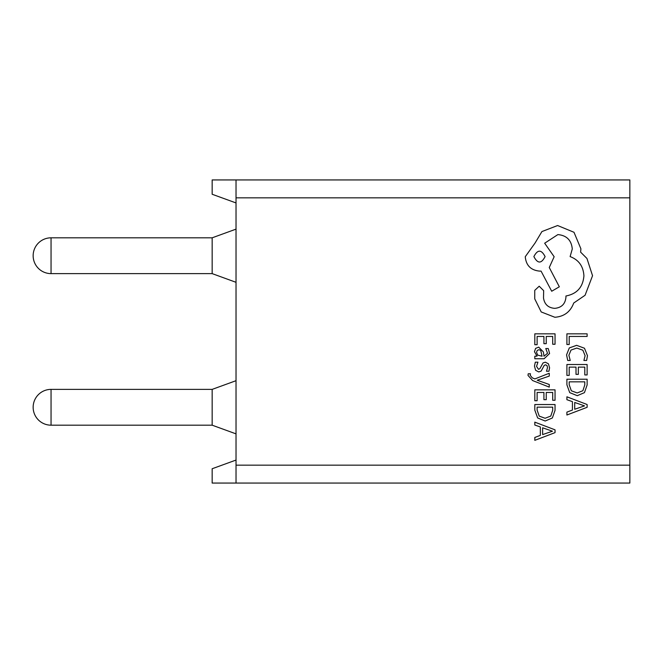 <?xml version="1.0" encoding="UTF-8"?>
<svg xmlns="http://www.w3.org/2000/svg" width="663" height="663" viewBox="0 0 663 663"><rect width="100%" height="100%" fill="white"/><g stroke="black" fill="none" stroke-linecap="round" stroke-linejoin="round"><path stroke-width="0.99" d="M554.873 317.27C564.172 316.549 570.453 311.809 573.71 303.032L585.073 295.267L592.548 275.709L586.946 258.454L580.614 252.131L580.904 248.824L574.001 232.282L557.608 225.528L541.928 231.561L535.033 243.072L525.253 256.73C526.09 265.482 530.881 270.272 539.632 271.109L541.066 271.109L551.707 291.239L559.332 286.789L549.262 267.512L554.152 256.73L544.663 243.213L557.89 234.586C566.641 235.423 571.431 240.213 572.277 248.965L570.114 256.589C578.741 259.846 583.349 266.269 583.921 275.858C582.959 287.17 576.967 293.883 565.945 295.988L565.945 297.14C565.299 303.969 561.561 307.707 554.732 308.353C548.26 307.856 544.522 304.4 543.511 298.002L543.66 290.667L539.201 286.209L534.743 290.377L534.743 298.864L541.215 311.95L554.873 317.27M533.881 256.589C537.652 263.824 541.389 263.824 545.094 256.589C541.356 249.379 537.618 249.379 533.881 256.589M236.028 433.867L212.16 425.182L212.16 389.38L51.051 389.38L51.051 425.182A17.901 17.901 0 0 1 33.15 407.281A17.901 17.901 0 0 1 51.051 389.38M236.028 282.305L212.16 273.62L212.16 237.818L51.051 237.818L51.051 273.62A17.901 17.901 0 0 1 33.15 255.719A17.901 17.901 0 0 1 51.051 237.818M236.028 179.938L629.85 179.938L629.85 465.161L236.028 465.161L236.028 179.938L212.16 179.938L212.16 194.259L236.028 202.944M629.85 197.839L236.028 197.839M629.85 465.161L629.85 483.062L212.16 483.062L212.16 468.741L236.028 460.056M236.028 483.062L236.028 465.161M566.898 344.503L569.202 344.503L569.202 336.448L587.12 336.448L587.12 333.837L566.898 333.837L566.898 344.503M566.558 354.871L567.735 360.473L570.238 360.473L568.879 355.252L571.017 350.056L576.785 348.067L582.86 350.197L585.106 355.708L583.904 360.473L586.639 360.473L587.468 355.683L584.484 348.249L576.628 345.332L569.318 347.926L566.558 354.871M566.898 375.399L569.202 375.399L569.202 367.128L576.006 367.128L576.006 374.363L578.327 374.363L578.327 367.128L584.799 367.128L584.799 374.935L587.12 374.935L587.12 364.517L566.898 364.517L566.898 375.399M566.898 379.219L566.898 384.78L569.732 392.637L577.266 395.687L584.443 392.637L587.12 384.988L587.12 379.219L566.898 379.219M584.799 381.83L569.202 381.83L569.202 384.764L571.315 390.78L577.2 392.944L582.893 390.722L584.799 384.888L584.799 381.83M566.898 415.005L587.12 407.306L587.12 404.513L566.898 396.805L566.898 399.698L572.426 401.637L572.426 410.057L566.898 412.121L566.898 415.005M574.713 402.466L574.713 409.253L584.542 405.88L574.713 402.466M534.809 344.71L537.121 344.71L537.121 336.448L543.925 336.448L543.925 343.683L546.237 343.683L546.237 336.448L552.71 336.448L552.71 344.254L555.039 344.254L555.039 333.837L534.809 333.837L534.809 344.71M549.586 353.52L548.243 348.547L545.782 348.547L547.53 353.288L543.991 356.213L543.395 351.929L538.679 347.139L535.605 348.382L534.469 351.721L537.047 356.147L534.809 356.213L534.809 358.749L544.108 358.749L549.586 353.52M540.718 350.379L538.886 349.708L537.196 350.445L536.549 352.376L537.726 355.128L542.061 356.213L540.718 350.379M536.541 366.349L537.933 362.18L535.314 362.18L534.469 366.1L535.621 370.31L538.737 371.935L541.132 371.089L544.24 365.354L545.583 364.807L546.992 365.578L547.53 367.575L546.486 371.239L548.947 371.239L549.586 367.816L548.442 363.821L545.359 362.197L543.072 362.91L539.864 368.686L538.489 369.332L536.541 366.349M549.254 387.117L549.254 384.49L537.212 380.239L549.254 376.087L549.254 373.252L534.842 378.921L532.215 377.811L530.176 375.217L530.466 373.775L528.212 373.775L528.005 375.407L532.629 380.562L549.254 387.117M534.809 400.725L537.121 400.725L537.121 392.463L543.925 392.463L543.925 399.698L546.237 399.698L546.237 392.463L552.71 392.463L552.71 400.27L555.039 400.27L555.039 389.852L534.809 389.852L534.809 400.725M534.809 404.546L534.809 410.115L537.643 417.963L545.185 421.013L552.362 417.963L555.039 410.322L555.039 404.546L534.809 404.546M552.71 407.157L537.121 407.157L537.121 410.099L539.226 416.107L545.11 418.27L550.804 416.049L552.71 410.215L552.71 407.157M534.809 440.34L555.039 432.632L555.039 429.839L534.809 422.14L534.809 425.024L540.345 426.964L540.345 435.392L534.809 437.456L534.809 440.34M542.632 427.792L542.632 434.58L552.453 431.215L542.632 427.792M212.16 273.62L51.051 273.62M212.16 425.182L51.051 425.182M212.16 237.818L236.028 229.133M212.16 389.38L236.028 380.695"/></g></svg>

